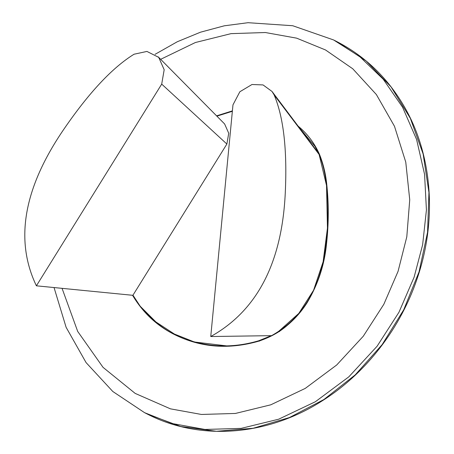 <?xml version="1.0" encoding="UTF-8"?>
<svg xmlns="http://www.w3.org/2000/svg" width="454" height="454" viewBox="0 0 454 454"><rect width="100%" height="100%" fill="white"/><g stroke="black" fill="none" stroke-linecap="round" stroke-linejoin="round"><path stroke-width="0.68" d="M132.557 295.282C142.914 312.738 156.976 325.876 174.756 334.694C200.918 347.599 228.952 349.745 258.848 341.136C270.334 337.237 279.76 332.01 287.132 325.461C294.896 318.997 301.564 311.41 307.131 302.699C318.106 284.261 324.587 264.523 326.562 243.486C328.81 223.084 328.827 202.961 326.619 183.11C325.478 172.991 323.095 163.383 319.463 154.286C314.457 143.095 307.364 133.731 298.182 126.178M232.397 110.872L216.598 115.849M175.125 334.882C159.785 327.022 147.034 315.984 136.875 301.779M272.031 91.475L317.528 151.863L319.122 154.485C326.21 171.3 328.985 195.822 327.453 228.05C324.956 280.39 306.325 316.256 271.56 335.654L210.747 336.533C257.1 310.667 281.94 262.843 285.265 193.064C287.314 150.087 283.608 117.393 274.159 94.977L272.031 91.475L263.048 84.926L252.004 84.501L239.854 91.753L232.976 104.846L210.747 336.533M319.122 154.485L274.159 94.977M36.399 285.816L132.891 295.316L226.875 144.037L161.703 84.115L36.399 285.816C14.42 240.075 23.682 187.718 64.184 128.754C89.132 92.44 112.422 67.595 134.055 54.225L146.931 51.433L158.707 57.357L164.178 69.734L161.703 84.115M226.875 144.037L228.725 133.255L224.622 123.97L158.259 56.892M271.31 335.654L258.786 340.744C236.381 347.344 214.566 347.628 193.342 341.584L174.387 334.042L155.892 321.931L140.207 306.251L132.965 295.196M229.349 346.215L194.079 341.958L175.312 334.507M216.893 116.145L232.357 111.292M299.311 127.682L314.997 146.387L319.122 154.485L326.522 185.487L327.453 228.05L323.112 261.816L313.561 290.265L298.8 313.391L278.824 331.204L279.562 331.579M160.654 59.315L195.396 42.517L231.035 33.641L265.357 32.523L296.638 38.159L325.518 49.963L352.764 68.787L376.377 94.557L394.486 126.286L405.768 162.135L409.735 199.777L406.795 236.835L398.062 271.361L383.834 304.288L363.285 336.221L336.715 364.982L305.258 388.397L270.754 404.82L235.433 413.446L201.434 414.457L170.443 408.844L135.173 393.402L103.047 367.36L77.696 331.431L62.056 288.341M155.086 54.31L177.315 41.734L200.532 32.183L224.27 25.816L248.043 22.7L292.728 25.73L333.605 39.958L359.767 56.642L383.244 79.251L402.584 107.24L416.596 139.463L424.569 174.313L426.425 209.981L422.634 244.746L414.099 277.224L398.964 312.25L377.104 346.226L348.842 376.82L315.377 401.733L278.671 419.207L241.091 428.383L204.924 429.456L171.958 423.486L144.554 412.663L147.204 414.008M336.363 41.354L366.128 60.955L391.115 86.964L410.365 118.38L423.139 153.997L428.945 192.451L427.56 232.255L419.042 271.884L403.708 309.815L382.16 344.597L355.215 374.885L323.912 399.514L289.459 417.544L253.173 428.275L216.45 431.3L180.709 426.505L147.312 414.065C199.629 441.157 267.145 436.078 321.852 401.069C365.935 373.517 401.194 327.737 417.873 276.441C437.026 219.106 432.259 155.773 405.099 108.041C388.34 78.525 365.43 56.302 336.363 41.354L333.605 39.958M259.523 341.119L258.786 340.744M193.342 341.584L194.079 341.958M54.043 287.552L66.108 327.306L86.078 362.598L112.808 391.501L144.554 412.663"/></g></svg>
